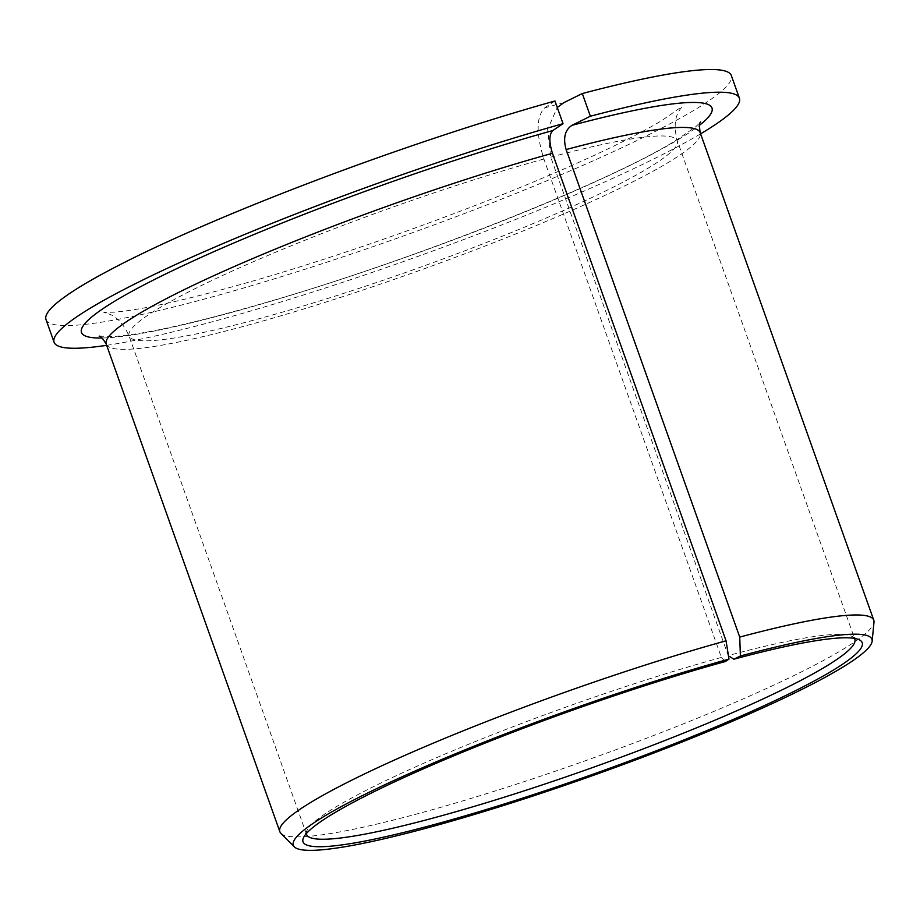 <?xml version="1.0" encoding="UTF-8"?>
<svg xmlns="http://www.w3.org/2000/svg" width="920" height="920" viewBox="0 0 920 920"><rect width="100%" height="100%" fill="white"/><g stroke="black" fill="none" stroke-linecap="round" stroke-linejoin="round"><path stroke-width="0.69" stroke-dasharray="4.6 3.45" d="M725.374 661.514L721.383 657.455L543.892 159.022C535.981 133.504 536.256 116.437 544.732 107.847L563.879 102.626M554.955 100.981L544.732 107.847M721.383 657.455A290.984 32.936 160.4 0 0 307.084 830.265A290.984 32.936 160.4 0 0 306.36 833.554M854.415 638.399A290.984 32.936 160.4 0 0 851.77 636.306A290.984 32.936 160.4 0 0 728.226 655.581L550.746 157.159L547.641 129.329L557.278 107.49M106.662 345.334A363.733 41.181 160.4 0 0 410.55 259.026A363.733 41.181 160.4 0 0 700.603 133.837M46 319.55A363.733 41.181 160.4 0 0 402.477 236.325A363.733 41.181 160.4 0 0 731.319 75.52M280.899 833.313A315.238 35.684 160.4 0 0 588.777 759.54A315.238 35.684 160.4 0 0 874 622.115M543.892 159.022A290.984 32.936 160.4 0 0 263.017 257.554A290.984 32.936 160.4 0 0 129.076 336.007A290.984 32.936 160.4 0 0 414.253 269.422A290.984 32.936 160.4 0 0 677.338 140.783A290.984 32.936 160.4 0 0 550.746 157.159M106.237 344.137A315.238 35.684 160.4 0 0 415.184 272.01A315.238 35.684 160.4 0 0 700.178 132.641M102.085 338.008A334.638 37.881 160.4 0 0 409.446 255.921A334.638 37.881 160.4 0 0 699.522 125.269M307.084 830.265L303.554 837.579M851.77 636.306L859.13 639.745M306.567 834.428L129.076 336.007C118.358 312.374 105.627 313.892 103.845 312.432L114.206 312.179C143.577 309.775 193.695 298.275 264.534 277.679C333.005 257.347 403.167 233.312 475.03 205.551C560.395 172.143 622.679 143.807 661.871 120.543L681.996 106.559C681.639 108.479 670.68 116.012 677.338 140.783L854.818 639.205M99.141 336.191L114.747 336.455C146.464 333.994 198.513 322.207 270.871 301.093C417.519 258.474 610.535 181.55 676.292 140.162L695.899 126.638L700.649 122.003"/><path stroke-width="1.38" d="M563.04 123.671A363.733 41.181 160.4 0 0 216.786 246.215A363.733 41.181 160.4 0 0 54.084 342.251L46 319.55A363.733 41.181 160.4 0 1 208.713 223.514A363.733 41.181 160.4 0 1 554.955 100.981L563.04 123.671L552.816 130.536C549.044 134.332 548.929 141.921 552.448 153.283L726.053 640.814L728.996 659.088A307.096 34.764 160.4 0 0 427.087 765.75A307.096 34.764 160.4 0 0 294.354 846.883A307.096 34.764 160.4 0 0 594.297 775.019A307.096 34.764 160.4 0 0 872.148 641.136A307.096 34.764 160.4 0 0 740.393 655.983L733.861 659.203L729.917 656.673M733.861 659.203A296.803 33.603 160.4 0 1 859.13 639.745A296.803 33.603 160.4 0 1 593.906 773.915A296.803 33.603 160.4 0 1 303.554 837.579A296.803 33.603 160.4 0 1 725.374 661.514L728.996 659.088M306.36 833.554A290.984 32.936 160.4 0 0 306.567 834.428A290.984 32.936 160.4 0 0 591.744 767.855A290.984 32.936 160.4 0 0 854.818 639.205A290.984 32.936 160.4 0 0 854.415 638.399M557.278 107.49L563.879 102.626L582.291 93.541L590.375 116.23L571.964 125.327C564.891 130.019 562.948 138.092 566.134 149.558L739.737 637.088L740.393 655.983M54.084 342.251A363.733 41.181 160.4 0 0 106.662 345.334M700.603 133.837A363.733 41.181 160.4 0 0 739.404 98.221A363.733 41.181 160.4 0 0 590.375 116.23M739.404 98.221L731.319 75.52A363.733 41.181 160.4 0 0 582.291 93.541M726.053 640.814A315.238 35.684 160.4 0 0 423.361 747.362A315.238 35.684 160.4 0 0 279.841 831.668A315.238 35.684 160.4 0 0 280.899 833.313L294.354 846.883M872.148 641.136L874 622.115A315.238 35.684 160.4 0 0 873.781 620.183A315.238 35.684 160.4 0 0 739.737 637.088M552.448 153.283A315.238 35.684 160.4 0 0 249.757 259.831A315.238 35.684 160.4 0 0 106.237 344.137C102.752 338.399 100.395 335.742 99.141 336.191M700.637 122.015L700.649 122.003C699.395 122.475 699.246 126.028 700.178 132.641A315.238 35.684 160.4 0 0 566.134 149.558M552.816 130.536A334.638 37.881 160.4 0 0 191.222 261.878A334.638 37.881 160.4 0 0 102.085 338.008M699.522 125.269A334.638 37.881 160.4 0 0 571.964 125.327M106.237 344.137L279.841 831.668M700.178 132.641L873.781 620.183"/></g></svg>
